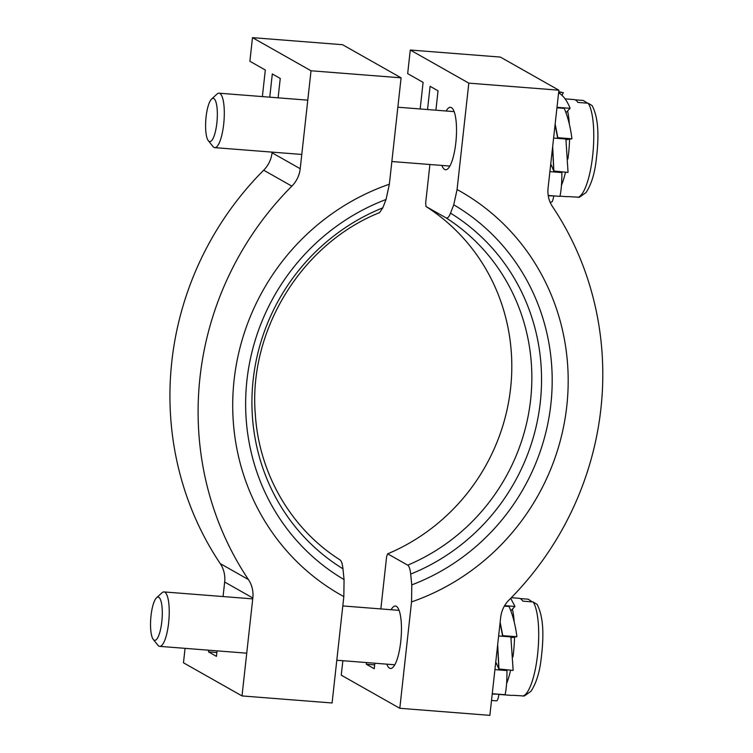<?xml version="1.0" encoding="UTF-8"?>
<svg xmlns="http://www.w3.org/2000/svg" width="753" height="753" viewBox="0 0 753 753"><rect width="100%" height="100%" fill="white"/><g stroke="black" fill="none" stroke-linecap="round" stroke-linejoin="round"><path stroke-width="1.13" d="M263.682 170.206L291.844 186.142A28.143 26.976 119.5 0 0 300.212 168.719L272.049 152.784A28.143 26.976 -60.5 0 1 263.682 170.206A308.871 295.995 119.5 0 0 220.243 563.611A28.143 26.976 -60.5 0 1 224.658 582.041L223.057 596.555M291.844 186.142A308.871 295.995 119.5 0 0 248.415 579.556L220.243 563.611M224.658 582.041L252.829 597.976A28.143 26.976 119.5 0 0 248.415 579.556M217.062 650.856L216.45 656.371L208.506 651.872L208.694 650.206M252.829 597.976L242.014 695.923L183.468 662.8L185.069 648.352M242.014 695.923L332.082 702.982L343.829 596.592L344.074 579.584A2733.748 712.922 94.5 0 1 342.954 568.788C342.417 563.856 341.457 560.891 340.074 559.912L339.998 559.865M340.074 559.912C291.722 529.5 259.446 474.701 255.408 415.562C247.784 331.339 301.341 243.859 379.587 212.619L382.806 207.837A2733.748 712.922 94.5 0 1 386.035 199.498L389.348 184.231L401.095 77.832L311.027 70.773L300.212 168.719M262.373 96.591L265.31 70.001L249.883 61.266L252.49 37.65L342.559 44.709L401.095 77.832M216.873 652.531L208.506 651.872M278.111 97.834L280.257 78.453L272.313 73.954L269.753 97.175M252.49 37.65L311.027 70.773M272.125 152.125L272.049 152.784M208.317 140.67L212.92 146.468A27.306 7.116 -85.5 0 0 214.756 147.635A27.306 7.116 -85.5 0 0 223.679 124.254A27.306 7.116 -85.5 0 0 219.019 93.193A27.306 7.116 -85.5 0 0 217.024 94.059L211.574 99.067A21.668 5.647 94.5 0 1 216.855 123.04A21.668 5.647 94.5 0 1 208.317 140.67A21.668 5.647 94.5 0 1 205.833 119.548A21.668 5.647 94.5 0 1 211.574 99.067M559.968 196.147L566.454 196.655A48.691 12.697 -85.5 0 0 567.508 196.571L579.434 197.248L586.041 192.542C590.794 185.342 594.051 175.647 595.783 163.457C598.635 141.828 599.68 120.141 592.15 105.627L588.197 103.236L577.899 102.427A48.691 12.697 -85.5 0 0 574.059 99.565L565.098 98.869M575.094 99.82L583.293 100.46L587.434 103.17M550.509 166.131L550.998 165.331A41.236 10.749 94.5 0 0 551.121 164.709L553.747 170.987L552.598 147.155M553.747 170.987L567.978 172.428A55.308 14.42 94.5 0 0 568.035 172.126L565.898 139.023L553.606 138.063M561.616 171.929L561.889 172.578L549.897 171.637M553.7 195.884L548.259 195.789M548.212 195.46L559.865 196.373A55.308 14.42 94.5 0 0 559.95 196.222C561.23 190.763 561.879 182.885 561.889 172.578M553.719 196.213C553.013 200.176 552.26 202.133 551.441 202.115L550.029 202.002M558.66 92.299L563.31 92.657L562.039 95.367M558.717 91.734L563.225 92.61A55.308 14.42 94.5 0 1 563.31 92.657M557.004 107.303L570.106 108.328L565.945 112.677M558.594 92.835C563.14 95.405 566.962 100.488 570.059 108.093A55.308 14.42 94.5 0 1 570.106 108.328M556.618 138.298L557.804 137.695L571.885 138.797L566.002 139.719M556.947 107.792L564.232 108.366C567.884 116.913 570.435 126.946 571.894 138.467A55.308 14.42 94.5 0 1 571.885 138.797M557.606 137.79L555.083 124.659M553.888 171.326L552.674 146.496M557.804 137.695L555.159 124.01M153.254 639.401L157.857 645.199A27.306 7.116 -85.5 0 0 159.692 646.366A27.306 7.116 -85.5 0 0 168.926 619.7A27.306 7.116 -85.5 0 0 163.956 591.924A27.306 7.116 -85.5 0 0 161.961 592.79L156.52 597.797A21.668 5.647 94.5 0 1 162.046 619.164A21.668 5.647 94.5 0 1 153.254 639.401A21.668 5.647 94.5 0 1 151.024 615.672A21.668 5.647 94.5 0 1 156.52 597.797M520.031 598.55L528.239 599.19L532.371 601.901M498.872 694.407L511.391 695.386A48.691 12.697 -85.5 0 0 512.445 695.301L524.37 695.979L530.978 691.273C535.741 684.072 538.988 674.377 540.729 662.188C543.572 640.558 544.617 618.872 537.087 604.358L533.133 601.958L522.836 601.158A48.691 12.697 -85.5 0 0 518.996 598.296L511.306 597.694M501.686 636.2L502.58 635.692L500.067 622.957M502.58 635.692L516.85 636.69A55.308 14.42 94.5 0 0 516.859 636.36C515.353 624.877 512.755 614.919 509.066 606.485L504.369 606.118M495.493 664.4L496.048 663.506A41.236 10.749 94.5 0 0 496.18 662.875L498.844 668.975L497.62 645.18M498.844 668.975L513.066 670.405A55.308 14.42 94.5 0 0 513.132 670.104L510.873 636.916L498.637 635.956M506.694 669.897L506.985 670.556L494.919 669.615M498.863 694.228L492.217 694.05M504.642 605.657L514.93 606.457L510.826 610.834M510.694 598.324L514.883 606.231A55.308 14.42 94.5 0 1 514.93 606.457M516.85 636.69L510.995 637.735M492.255 693.711L505.028 694.718A55.308 14.42 94.5 0 0 505.122 694.558C506.383 688.948 507.004 680.947 506.985 670.556M498.881 694.567C498.166 698.784 497.375 700.874 496.519 700.855L491.511 700.459M502.769 635.588L500.143 622.298M498.985 669.295L497.686 644.53M558.886 90.2L468.818 83.141L410.281 50.018L500.35 57.077L558.886 90.2L548.071 188.146A28.143 26.976 119.5 0 0 552.486 206.576A308.871 295.995 119.5 0 1 509.056 599.981A28.143 26.976 119.5 0 0 500.679 617.404L489.874 715.35L399.805 708.291L411.543 601.901A227.284 217.805 119.5 0 0 566.793 406.102A227.284 217.805 119.5 0 0 457.071 189.54L453.758 204.807A2733.748 712.922 -85.5 0 0 450.52 213.137C448.995 216.996 447.508 218.577 446.058 217.862A197.427 189.201 -60.5 0 1 530.639 399.645A197.427 189.201 -60.5 0 1 407.712 565.164C409.143 566.087 410.121 569.061 410.677 574.087A2733.748 712.922 -85.5 0 0 411.787 584.883L411.543 601.901M446.162 111.002A31.315 8.17 94.5 0 1 450.463 107.312A31.315 8.17 94.5 0 1 451.433 107.623A31.315 8.17 94.5 0 1 455.998 141.056A31.315 8.17 94.5 0 1 445.569 169.745A31.315 8.17 94.5 0 1 444.609 169.444A31.315 8.17 94.5 0 1 441.898 165.434M391.108 609.732A31.315 8.17 94.5 0 1 395.41 606.043A31.315 8.17 94.5 0 1 396.37 606.353A31.315 8.17 94.5 0 1 400.935 639.786A31.315 8.17 94.5 0 1 390.515 668.476A31.315 8.17 94.5 0 1 389.546 668.175A31.315 8.17 94.5 0 1 386.835 664.165M380.849 608.923L386.628 556.542L387.673 553.822A197.427 189.201 119.5 0 0 510.59 388.303A197.427 189.201 119.5 0 0 426.01 206.52L425.661 203.009L429.907 164.493M426.01 206.52L446.058 217.862M468.818 83.141L457.071 189.54M420.165 108.959L423.101 82.369L407.674 73.634L410.281 50.018M435.902 110.202L438.039 90.821L430.104 86.322L427.535 109.543M387.673 553.822L407.712 565.164M374.853 663.224L374.241 668.739L366.297 664.24L366.485 662.574M399.805 708.291L341.26 675.168L342.86 660.72M374.665 664.899L366.297 664.24M382.806 207.837A203.611 195.121 119.5 0 0 253.177 379.71A203.611 195.121 119.5 0 0 342.954 568.788M344.074 579.584A212.355 203.498 -60.5 0 1 246.937 380.284A212.355 203.498 -60.5 0 1 386.035 199.498M389.348 184.231A227.284 217.805 119.5 0 0 234.108 380.02A227.284 217.805 119.5 0 0 343.829 596.592M588.197 103.236A48.691 12.697 94.5 0 1 592.658 155.767A48.691 12.697 94.5 0 1 577.805 197.38M561.465 185.342A48.691 12.697 -85.5 0 0 565.484 172.23M567.913 158.987A48.691 12.697 -85.5 0 0 569.579 139.201M569.343 124.132A48.691 12.697 -85.5 0 0 567.621 111.058M558.491 107.415A43.062 11.229 94.5 0 1 558.745 107.933M562.679 138.072A43.062 11.229 94.5 0 1 562.67 138.768M506.59 683.602A48.691 12.697 -85.5 0 0 510.6 670.208M512.953 656.927A48.691 12.697 -85.5 0 0 514.544 637.151M514.224 621.997A48.691 12.697 -85.5 0 0 512.435 609.243M533.133 601.958A48.691 12.697 94.5 0 1 537.595 654.498A48.691 12.697 94.5 0 1 522.742 696.111M507.635 635.965A43.062 11.229 94.5 0 1 507.626 636.662M410.677 574.087A203.611 195.121 119.5 0 0 540.296 402.215A203.611 195.121 119.5 0 0 450.52 213.137M453.758 204.807A212.355 203.498 -60.5 0 1 550.885 404.107A212.355 203.498 -60.5 0 1 411.787 584.883M454.134 111.623L397.857 107.218M307.789 100.158L219.019 93.193M449.87 166.065L391.861 161.518M301.793 154.45L214.756 147.635M399.081 610.354L342.794 605.939M252.726 598.88L163.956 591.924M394.807 664.786L336.798 660.24M246.73 653.18L159.692 646.366"/></g></svg>
